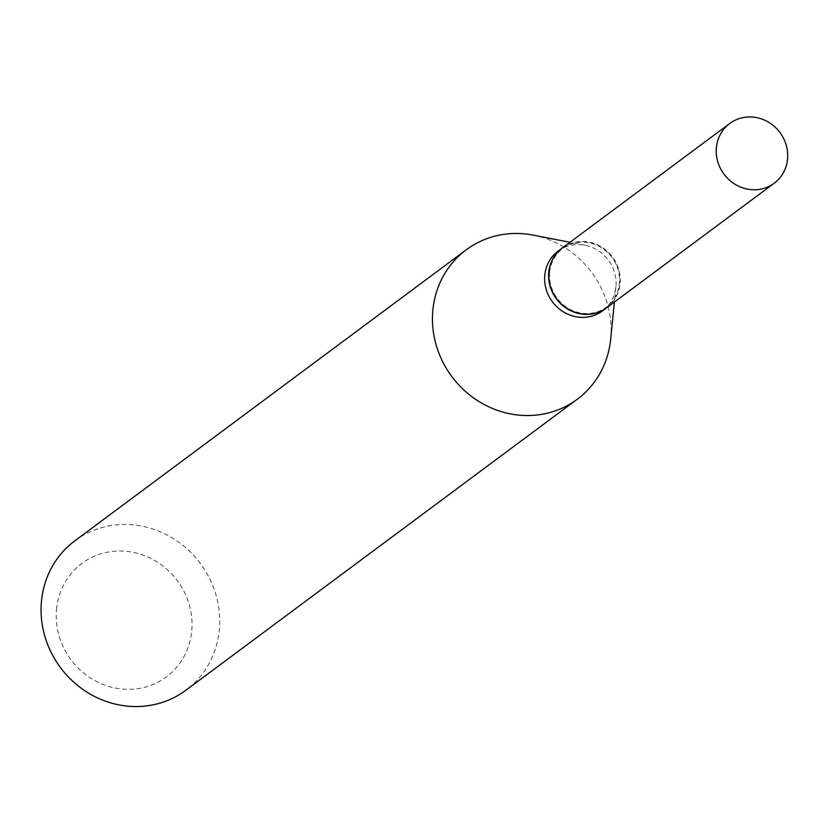 <?xml version="1.0" encoding="UTF-8"?>
<svg xmlns="http://www.w3.org/2000/svg" width="829" height="829" viewBox="0 0 829 829"><rect width="100%" height="100%" fill="white"/><g stroke="black" fill="none" stroke-linecap="round" stroke-linejoin="round"><path stroke-width="0.62" stroke-dasharray="4.14 3.11" d="M562.331 247.964A37.232 34.88 -126.6 0 1 601.574 246.98A37.232 34.88 -126.6 0 1 620.123 283.497A37.232 34.88 -126.6 0 1 606.755 307.725M562.228 248.037A37.232 34.88 -126.6 0 1 601.419 247.166A37.232 34.88 -126.6 0 1 619.916 283.653A37.232 34.88 -126.6 0 1 606.652 307.797M558.145 251.073A37.232 34.88 -126.6 0 1 584.922 245.197A37.232 34.88 -126.6 0 1 615.937 286.616A37.232 34.88 -126.6 0 1 615.906 286.875A37.232 34.88 -126.6 0 1 602.579 310.834M549.679 272.295A36.486 34.176 -126.6 0 1 587.813 242.586A36.486 34.176 -126.6 0 1 619.408 283.383A36.486 34.176 -126.6 0 1 581.274 313.093A36.486 34.176 -126.6 0 1 549.679 272.295M56.517 609.419A70.745 66.268 -126.6 0 1 130.454 551.834A70.745 66.268 -126.6 0 1 191.717 630.931A70.745 66.268 -126.6 0 1 117.78 688.516A70.745 66.268 -126.6 0 1 56.517 609.419M74.848 540.809A93.086 87.19 -126.6 0 1 172.96 538.342A93.086 87.19 -126.6 0 1 219.333 629.657A93.086 87.19 -126.6 0 1 185.934 690.205M533.192 235.125A93.086 87.19 -126.6 0 1 610.724 338.657A93.086 87.19 -126.6 0 1 610.662 339.32M584.922 245.197L569.958 242.286M615.906 286.875L614.393 302.046"/><path stroke-width="1.24" d="M716.391 147.697A37.232 34.88 -126.6 0 1 729.758 123.469A37.232 34.88 -126.6 0 1 769.001 122.485A37.232 34.88 -126.6 0 1 787.55 159.013A37.232 34.88 -126.6 0 1 774.193 183.23A37.232 34.88 -126.6 0 1 734.95 184.214A37.232 34.88 -126.6 0 1 716.391 147.697M774.193 183.23L606.755 307.725A37.232 34.88 -126.6 0 1 567.513 308.699A37.232 34.88 -126.6 0 1 548.964 272.181A37.232 34.88 -126.6 0 1 562.331 247.964L729.758 123.469M606.652 307.797A37.232 34.88 -126.6 0 1 606.548 307.88A37.232 34.88 -126.6 0 1 567.305 308.854A37.232 34.88 -126.6 0 1 548.757 272.337A37.232 34.88 -126.6 0 1 562.114 248.12A37.232 34.88 -126.6 0 1 562.228 248.037M606.548 307.88L602.579 310.834A37.232 34.88 -126.6 0 1 563.326 311.818A37.232 34.88 -126.6 0 1 544.777 275.29A37.232 34.88 -126.6 0 1 558.145 251.073L562.114 248.12M614.393 302.046L610.662 339.32A93.086 87.19 -126.6 0 1 577.316 399.205L185.934 690.205A93.086 87.19 -126.6 0 1 87.822 692.671A93.086 87.19 -126.6 0 1 41.45 601.357A93.086 87.19 -126.6 0 1 74.848 540.809L466.24 249.809A93.086 87.19 -126.6 0 1 533.192 235.125L569.958 242.286M577.316 399.205A93.086 87.19 -126.6 0 1 479.214 401.671A93.086 87.19 -126.6 0 1 432.831 310.347A93.086 87.19 -126.6 0 1 466.24 249.809"/></g></svg>
